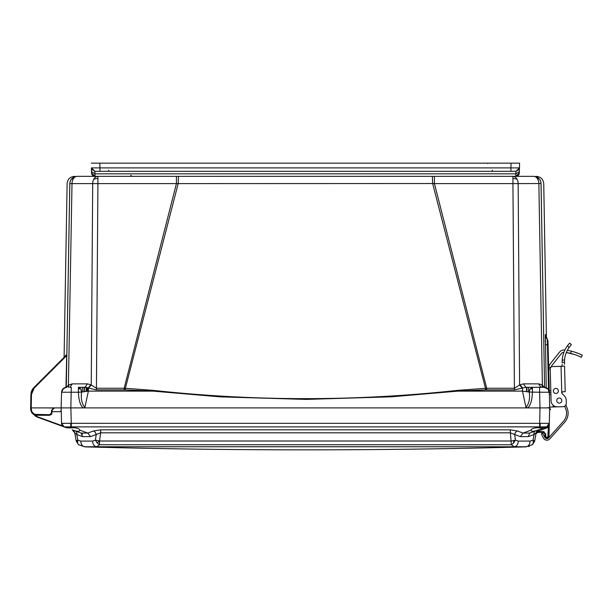 <?xml version="1.0" encoding="UTF-8"?>
<svg xmlns="http://www.w3.org/2000/svg" width="613" height="613" viewBox="0 0 613 613"><rect width="100%" height="100%" fill="white"/><g stroke="black" fill="none" stroke-linecap="round" stroke-linejoin="round"><path stroke-width="0.92" d="M434.425 176.352L434.425 183.609L512.935 183.609L512.935 176.352A7.379 5.218 90 0 1 517.173 179.425A7.379 5.218 90 0 1 518.154 183.609L541.041 183.532C544.635 183.632 544.635 183.632 541.041 183.532L544.574 387.316L541.018 183.609A7.379 7.379 0 0 0 533.639 176.352L533.67 176.352A7.379 7.379 90 0 1 541.041 183.532L544.589 387.316L541.041 183.532M77.192 176.352L77.192 176.352A7.379 7.379 -90 0 0 69.813 183.532L69.813 183.532C66.219 183.632 66.219 183.632 69.813 183.532L66.273 387.316L69.836 183.609A7.379 7.379 0 0 1 77.223 176.352A7.379 5.218 90 0 0 72.985 179.425A7.379 5.218 90 0 0 72.005 183.609L92.701 183.609A7.379 5.218 -90 0 1 93.682 179.425A7.379 5.218 -90 0 1 97.919 176.352L97.919 183.609L176.429 183.609L176.429 176.352M88.77 387.96L91.245 384.979L92.701 183.609L97.919 183.609L96.44 388.244L124.155 388.244L176.429 183.609L432.663 183.532L432.349 176.352L178.506 176.352L178.199 183.532L125.381 388.297L124.155 388.244L124.155 389.891L96.44 389.891L84.969 387.309L87.444 383.868L90.831 384.757L96.44 388.244L96.44 389.891M80.617 388.68L81.621 392.067L88.364 391.132L84.916 407.361C81.813 403.844 80.717 398.741 81.621 392.067L78.418 392.22L78.418 387.309L80.617 388.68A5.05 2.835 146.1 0 0 78.418 389.155M65.039 387.554L64.242 387.891M63.568 388.32L61.561 392.22L78.418 392.22C78.694 400.105 80.265 405.331 83.123 407.898L84.916 407.361M541.011 387.309L525.885 387.309L514.414 389.891L486.699 389.891L486.699 388.244L485.473 388.297L432.663 183.532L434.425 183.609L486.699 388.244L514.414 388.244L520.023 384.757L523.41 383.868L538.543 383.868L541.003 387.309L539.593 387.309L544.252 387.309L548.16 389.155L549.302 392.22L547.953 340.866L547.332 339.334L548.528 389.661M486.699 389.891L485.58 389.906L485.473 388.297L457.673 390.366L457.765 391.132L522.498 391.132L529.234 392.067L529.923 389.217L532.436 387.309L532.436 392.22C532.115 400.281 530.544 405.5 527.732 407.898L31.232 407.898L31.47 394.42L34.144 388.129L66.717 355.548L66.725 354.728L33.73 387.722L34.144 388.129M523.41 383.868L525.885 387.309L539.593 387.309L539.593 392.22L529.234 392.067C530.138 398.749 529.042 403.844 525.946 407.361L527.732 407.898L539.999 407.898L61.147 407.898L61.492 394.688M526.851 387.309L526.851 391.669M512.935 176.352L533.67 176.352A7.379 5.218 -90 0 1 537.294 178.475A7.379 3.724 -35.7 0 1 539.632 179.425M77.223 176.352L97.919 176.352M514.414 389.891L512.935 183.609L518.154 183.609L519.609 384.979L522.084 387.96M457.673 390.366C356.176 401.408 254.679 401.408 153.181 390.366L125.381 388.297L125.274 389.906L124.155 389.891M68.901 384.757L68.587 387.309L68.901 384.757L68.487 384.979L72.319 383.868L87.444 383.868M72.985 179.425L72.043 178.475A7.379 7.379 0 0 0 69.836 183.609L72.005 183.609L68.365 387.309M65.683 355.77L65.262 356.191L65.675 355.318M64.894 356.559L64.886 356.107M64.097 356.896L63.806 357.64M65.951 387.347L66.717 355.548M542.497 387.309L541.953 384.757L542.367 384.979L541.953 384.757L542.267 387.309M545.325 341.855L545.302 340.261M545.286 338.614L545.286 338.215M545.279 337.196L545.279 336.368M547.424 339.449L545.348 334.453L546.244 387.715M538.543 383.868L541.953 384.757M485.58 389.906L457.765 391.132L391.217 396.826L305.948 399.408L220.159 396.856L153.089 391.132L153.181 390.366M90.831 384.757L88.364 387.83L88.364 391.132L153.089 391.132L125.274 389.906M66.687 387.309L68.487 384.979M546.911 407.898L549.7 407.515L549.202 427.253L549.309 423.322L547.738 426.341L549.309 423.322C548.382 425.797 547.524 426.985 546.735 426.878L539.999 426.878L539.999 427.912L543.892 427.912L546.735 426.878L549.286 423.338L71.261 423.322L70.855 407.898L71.269 387.309L69.851 387.309L72.319 383.868M64.832 356.153L64.495 356.958L64.832 356.153M65.599 355.394L65.262 356.191M545.348 334.453A7.379 7.379 -49.5 0 0 547.332 339.334L547.945 340.69M545.723 334.79A7.379 7.379 134.5 0 0 545.785 335.602M536.36 176.352C540.781 176.774 543.241 179.195 543.739 183.609L546.428 337.794A7.379 7.379 134.5 0 0 547.417 339.349L548.06 344.843L545.378 344.713M537.294 178.475A7.379 5.218 -90 0 1 538.858 183.609L542.367 384.979L544.168 387.309M525.946 407.361L522.498 391.132L522.498 387.83L520.023 384.757M84.969 387.309L78.418 387.309M35.661 407.898L45.063 407.898M50.848 407.898L54.542 407.898L51.622 410.189L51.362 413.108L49.622 414.702L34.972 414.373M34.834 414.319L33.914 413.852M33.845 413.813L32.343 412.403M32.175 412.158L31.738 411.361M31.631 411.101L31.232 407.898L30.658 408.151M71.261 426.87L71.261 423.322L70.587 423.338L70.855 426.878L539.601 426.87L539.999 407.898L549.708 407.898L549.302 392.22L549.708 407.898L539.999 407.898L539.593 392.22L549.302 392.22L548.681 368.566L548.735 367.432L548.689 368.988L550.244 368.942A2.329 2.329 0 0 1 552.512 366.551L561.056 366.329L561.753 392.887L562.826 391.753L565.217 391.692L564.55 366.076L561.056 366.329M32.91 388.65L33.73 387.722L32.91 388.65L33.73 387.722L30.888 394.42L30.65 407.898L30.888 394.42L31.47 394.42L30.888 394.42L33.73 387.722L30.987 393.194L31.654 390.795L30.987 393.194M31.401 391.454L32.627 389.04M53.768 408.028L46.228 407.898M542.229 387.309L543.225 387.309M66.602 387.309C63.622 387.608 61.936 389.247 61.561 392.22C61.921 389.224 63.599 387.585 66.602 387.309L63.078 388.742L61.561 392.22L61.216 405.293M30.65 407.898L30.888 394.42L33.73 387.722L30.888 394.42L33.73 387.722L30.888 394.42L30.673 409.17C31.692 413.423 33.761 415.461 36.887 415.277L36.841 415.277M35.569 415.131L35.071 415.009M33.079 413.974L36.887 415.277L49.622 415.277L51.415 414.434M54.542 407.898L52.22 410.02L54.542 407.898L52.22 410.02L54.542 407.898L52.22 410.02L54.542 407.898L52.22 410.02L52.434 409.231M52.971 408.503L53.691 408.059M61.17 407.086L61.131 408.434M549.34 393.638L548.16 389.155A5.05 2.337 140.7 0 0 548.145 389.14M549.692 407.124L549.708 407.844M51.73 413.944L52.22 410.02L51.622 410.189L52.22 410.02L52.074 411.668L60.12 411.668L61.277 410.526M30.658 408.227L32.42 413.484L30.673 409.2M52.074 411.668L52.22 410.02L51.622 410.189L52.22 410.02L51.622 410.189L52.22 410.02L52.074 411.668L52.22 410.02L51.622 410.189L54.457 407.898M544.252 387.309C547.256 387.585 548.942 389.224 549.302 392.22C548.942 389.224 547.256 387.585 544.252 387.309L548.16 389.155M51.362 413.108L51.944 413.147L49.622 415.277L49.622 414.702L49.622 415.277M86.433 387.424L86.448 391.339L86.433 387.424M567.14 408.181L565.845 404.925L567.14 408.181A13.601 13.601 0 0 1 564.642 422.288L549.769 438.893A3.885 3.885 0 0 1 543.394 438.027L541.325 433.851L542.72 433.161L544.788 437.337A2.329 2.329 0 0 0 548.612 437.858L563.485 421.254A12.045 12.045 0 0 0 565.699 408.756L564.665 406.166M564.504 364.298L564.535 360.023A25.325 25.325 0 0 1 569.148 347.395L571.37 344.69L569.148 347.395L571.37 344.69L569.676 343.088L567.439 345.778L569.148 347.395M564.044 395.508L562.098 393.653A1.096 1.096 0 0 1 561.753 392.887A1.096 1.096 0 0 0 562.098 393.653L564.044 395.508L562.098 393.653A1.096 1.096 0 0 1 561.753 392.887A1.096 1.096 0 0 0 562.098 393.653L564.044 395.508A6.996 6.996 0 0 1 566.228 400.396L566.297 403.109A3.494 3.494 0 0 1 562.895 406.703L557.455 406.84A6.214 6.214 0 0 1 551.079 400.787L550.244 368.942M563.592 353.18L563.24 354.291L563.592 353.18M564.458 362.743L564.458 362.352L562.121 362.413L562.198 360.084L562.129 362.804L562.198 360.084A27.654 27.654 0 0 1 567.439 345.778M565.477 354.942L565.83 353.831M562.175 364.36L561.929 366.306M566.228 400.396L566.297 403.109M562.895 406.703L557.455 406.84M575.278 354.743L573.247 354.084M570.78 353.41L569.324 353.073M579.124 353.732L577.745 353.172M568.535 350.544L567.339 350.337A50.894 50.894 0 0 1 571.546 351.195L571.032 351.073M564.902 350L564.719 349.985A50.894 50.894 0 0 1 564.902 350L564.719 349.985A5.831 5.831 0 0 0 559.531 352.146A5.831 5.831 0 0 1 564.719 349.985L563.646 349.962M550.282 363.777L559.531 352.146L550.282 363.777A7.379 7.379 0 0 0 548.735 367.432L548.681 368.566M572.335 353.816L566.32 352.536L574.71 354.552M576.565 355.211L578.243 355.892M579.569 356.482L580.067 356.712M580.496 356.919L581.093 357.21M581.293 357.318L578.205 355.877L581.293 357.318L582.22 355.172M578.143 355.846L576.412 355.157L578.143 355.846M575.523 354.827L574.534 354.49L575.523 354.827M566.32 352.536A48.565 48.565 0 0 1 570.458 353.333C584.526 358.207 584.526 358.207 570.458 353.333L571.546 351.195C585.576 356.161 585.576 356.161 571.546 351.195L575.768 352.444M575.783 352.452L577.676 353.142M579.3 353.808L580.534 354.352M582.151 355.134L581.553 354.843M581.116 354.628L580.595 354.383M558.221 390.014A2.529 2.529 0 0 0 554.635 388.749A2.529 2.529 0 0 0 553.853 392.466A2.529 2.529 0 0 0 557.638 392.757M566.55 412.901A12.045 12.045 0 0 0 565.699 408.756M544.788 437.337A2.329 2.329 0 0 0 548.612 437.858M564.642 422.288L549.769 438.893M553.347 391.017A2.529 2.529 0 0 1 555.807 388.427A2.529 2.529 0 0 1 558.397 390.887A2.529 2.529 0 0 1 555.937 393.477A2.529 2.529 0 0 1 553.347 391.017M556.711 400.641A2.529 2.529 0 0 1 559.171 398.052A2.529 2.529 0 0 1 561.761 400.511A2.529 2.529 0 0 1 559.301 403.101A2.529 2.529 0 0 1 556.711 400.641M565.991 347.977L566.604 346.989M567.945 349.249L568.558 348.261L567.945 349.249M550.918 394.58L549.501 394.611L549.348 394.098M576.611 355.233L573.132 354.046M575.891 352.49L574.787 352.123M549.685 407.047L553.187 406.955L553.141 405.254M559.401 406.794L553.187 406.955M563.914 352.283A3.494 3.494 0 0 0 561.355 353.601L552.106 365.225A5.05 5.05 0 0 0 551.194 367.003M574.925 354.62L576.435 355.165M582.35 355.241L578.948 353.663M578.879 353.632L573.791 351.808M532.728 444.348L534.666 441.008L532.314 444.739L526.031 446.762C528.46 446.402 529.831 444.509 530.13 441.084L518.33 441.084C518.016 444.509 516.652 446.402 514.215 446.762L526.031 446.762M532.314 444.739L533.364 442.885L533.049 440.149L530.13 441.084M532.306 444.77L534.666 441.008L533.049 440.149L534.038 434.533L536.114 432.816L534.038 434.533A3.885 2.644 -110 0 1 535.455 430.985M518.33 441.084L515.449 440.149L511.334 441.008L99.528 441.008L99.521 444.739L96.639 446.762L514.215 446.762L511.334 444.739L510.192 429.836L100.67 429.836L93.444 430.985A3.885 2.674 -110.3 0 1 96.187 434.533L95.406 440.149L92.525 441.084L80.724 441.084C81.031 444.509 82.395 446.402 84.824 446.762L96.639 446.762C94.21 446.402 92.839 444.509 92.525 441.084M510.192 429.836L517.418 430.985A3.885 2.674 110.3 0 0 514.667 434.533L515.449 440.149L513.694 442.969L511.334 444.739L99.521 444.739L97.092 442.885L95.406 440.149L99.528 441.008L100.67 432.809L90.525 436.625L82.556 436.625L81.138 433.069L87.782 433.069L90.525 436.625M76.564 440.632L76.188 441.008L78.541 444.739L76.196 441.038L78.548 444.77M80.724 441.084L77.813 440.149L77.506 442.969L78.541 444.739L84.824 446.762M539.999 427.912L537.67 427.759C533.777 427.828 531.54 428.64 530.965 430.188L523.073 433.069L529.716 433.069L528.299 436.625L534.038 434.533M529.716 433.069L544.313 427.759M79.667 430.763L79.889 430.18C79.322 428.648 77.085 427.836 73.192 427.759L70.855 427.912L70.855 426.878L64.104 426.87L66.963 427.912L64.12 426.878L61.576 423.338L64.12 426.878L37.041 417.024L64.104 426.87L37.171 416.664L33.631 414.357M93.444 430.985L87.782 433.069L79.889 430.18C79.483 431.629 77.269 431.629 73.246 430.203L81.138 433.069L82.349 434.318M76.924 431.215L77.935 431.299M77.951 431.299L78.793 431.215M543.31 407.898L542.436 407.898M528.314 446.509L529.257 446.256M100.67 429.836L100.67 432.809L510.192 432.809L520.33 436.625L528.299 436.625M534.666 441.008L536.114 432.809L538.612 429.836L539.011 430.901L536.214 432.816L535.961 433.652L537.601 431.698M520.33 436.625L523.073 433.069L517.418 430.985M75.399 430.985A3.885 2.644 110 0 1 76.817 434.533L77.813 440.149L76.587 440.624A5.831 5.325 62.1 0 0 77.506 442.969M82.556 436.625L76.817 434.533L74.748 432.809L76.196 441.038M82.326 433.429L81.138 433.069M74.02 431.146L74.748 432.816L72.25 429.836L74.234 430.564M537.026 432.441L537.455 432.372M536.896 431.077L535.961 433.652L537.233 432.395M536.114 433.207L535.969 433.613M537.609 430.203L536.927 430.449L537.609 430.203C533.586 431.629 531.371 431.629 530.965 430.188L528.59 431.062M549.271 424.541L549.309 423.322L546.75 426.87L542.306 428.487M61.193 425.813L42.45 418.993M70.855 427.912L66.541 427.759M74.748 432.816L73.859 430.954M533.938 431.215L535.394 430.908M535.808 430.793L536.329 430.64M63.377 426.518L62.748 426.027M36.121 416.633L32.16 413.101L37.041 417.024L62.664 425.943L61.553 423.322L63.905 426.794M549.125 424.403L548.796 425.146L549.125 424.403M545.693 433.881L543.363 431.613L537.494 431.613L537.938 431.613L537.938 432.372L537.494 432.372L543.363 432.372L544.919 433.881L545.003 437.061L544.919 433.858L545.693 433.881L545.777 437.061L547.784 437.444L548.428 427.253L539.011 430.901M540.268 423.338L539.999 426.878L539.601 426.87M70.587 423.338L61.553 423.322L61.147 407.898L63.951 407.898M547.631 426.418L549.309 423.322A3.885 3.885 0 0 1 548.566 425.499A3.885 3.885 0 0 0 549.309 423.33L548.428 427.253L549.202 427.253L548.949 437.061L549.21 427.161M549.286 424.096L549.202 427.253L549.309 423.322L546.75 426.87L547.148 427.935L546.75 426.87M61.951 423.384L64.396 423.43M68.304 423.384L69.453 423.361M64.104 426.87L64.097 426.87A3.885 3.885 0 0 1 61.553 423.322L64.104 426.87A3.885 3.885 0 0 1 61.553 423.322C63.698 428.456 64.763 426.525 64.12 426.878M65.3 407.898L66.434 407.898L65.3 407.898M545.539 407.898L546.827 407.898M64.028 407.898L65.315 407.898M548.428 427.253L549.202 427.253M548.949 437.061L547.784 438.195L548.949 437.061L547.784 438.195L548.949 437.061L548.168 437.061L548.949 437.061M545.762 438.126L546.168 438.195L546.168 437.444L546.168 438.195L545.003 437.061L545.777 437.061L546.168 438.195L545.003 437.061L546.168 438.195L547.784 438.195L545.861 438.157M543.555 432.38L544.038 432.525L543.363 432.372L544.083 431.728L543.363 432.372L544.083 431.728L543.846 432.449L544.321 432.701M543.363 431.613L543.363 432.372L537.816 432.372M529.647 407.898L530.329 407.898M515.832 176.352L519.326 172.95L519.134 174.008L519.38 170.782L519.326 172.95L515.832 176.352L515.87 173.831L94.992 173.831L95.023 176.352L515.832 176.352C517.901 176.146 519.065 175.012 519.326 172.95L515.832 176.352L519.326 172.95L519.586 163.15L519.364 171.563L515.87 173.831L515.962 171.303L519.05 169.456L515.962 171.303L510.913 171.303L515.962 171.303L519.456 167.901L519.05 169.456M92.134 174.828L95.023 176.352L91.529 172.904M91.406 168.192L91.46 170.284M91.529 172.95L91.475 170.889L91.529 172.95L95.023 176.352C92.739 175.839 91.575 174.705 91.529 172.95L91.398 167.901L99.942 167.901L99.942 171.303L510.913 171.303L510.913 167.901L519.456 167.901L515.962 171.303M113.351 176.352L112.187 176.352M115.129 176.352L114.363 176.352M138.906 176.352L138.193 176.352M472.93 176.352L472.156 176.352M496.706 176.352L495.994 176.352M91.735 174.038L91.958 174.529L91.735 174.038M93.207 175.847L95.023 176.352L93.214 175.854M94.892 171.303L99.942 171.303L94.892 171.303L91.797 169.433L91.398 167.901L94.892 171.303L91.398 167.901L91.498 171.563L94.992 173.831L94.892 171.303L91.797 169.433M91.276 163.15L519.586 163.15M510.713 163.15L514.92 163.15L511.035 163.15L510.913 167.901L99.942 167.901L99.819 163.15L95.934 163.15L100.149 163.15M532.436 388.742L532.436 388.742A5.05 3.617 180 0 0 529.923 389.217M533.364 442.885L533.364 442.885A5.831 3.862 9.1 0 0 534.666 440.992M513.564 440.624L513.564 440.624A5.831 2.092 78.2 0 1 513.694 442.969M97.092 442.885L97.092 442.885A5.831 0.69 -41.9 0 0 99.436 440.992M512.935 178.475A7.379 5.264 0 0 1 517.173 179.425M97.919 178.475A7.379 5.264 180 0 0 93.682 179.425M526.919 391.676L526.874 387.309M50.565 414.426L51.124 413.859M36.887 414.702C33.508 414.38 31.631 412.541 31.255 409.17L30.673 409.17C31.087 412.886 33.163 414.924 36.887 415.277L36.887 414.702M547.953 340.774L545.777 335.464M87.667 387.661L87.613 391.209L87.667 387.661M82.334 387.309L82.288 391.945M528.567 391.945L528.521 387.309M83.981 387.309L83.943 391.676M86.088 387.378L86.104 391.385L86.088 387.378M526.506 391.615L526.506 387.309M84.349 387.309L84.349 391.615M562.198 360.084L564.535 360.023M550.819 390.803L549.263 390.849M549.309 392.581L550.865 392.542M550.796 367.379L548.735 367.432M37.171 416.664L62.664 425.943L37.171 416.664M547.784 437.444L547.784 438.195L547.784 437.444M492.392 170.169L492.392 171.303M108.754 170.169L108.754 171.303M489.603 176.352L490.607 176.352M101.099 176.352L102.118 176.352M64.097 356.912L67.123 183.609C67.614 179.195 70.074 176.774 74.502 176.352M64.832 356.23L64.495 356.958M546.873 338.598L546.512 337.962M547.999 342.399L548.03 343.778M525.885 387.309L532.436 387.309M549.708 407.898L550.505 409.645M549.524 400.634L549.302 392.22M31.424 412.028L32.16 413.101L30.673 409.17M87.33 387.585L87.268 391.247M84.012 387.309L84.012 391.669M84.671 446.862C231.844 450.846 379.01 450.846 526.184 446.862M525.923 446.862L532.429 444.678M78.433 444.678L84.931 446.862M536.114 432.816L536.934 431.016M536.643 430.556L535.532 430.954M536.398 432.824L536.061 433.33M537.126 432.418L537.938 432.372L535.961 433.652L536.176 433.1M545.57 438.034L546.168 438.195M518.514 175.103L518.912 174.513M519.111 174.061L519.318 173.088M519.395 170.383L519.418 169.326M114.309 176.352L115.275 176.352M138.132 176.352L139.005 176.352M472.11 176.352L473.075 176.352M495.932 176.352L496.806 176.352M519.364 171.563L519.456 167.87M130.768 175.218L131.941 176.352M487.779 163.556L487.764 163.15"/></g></svg>
